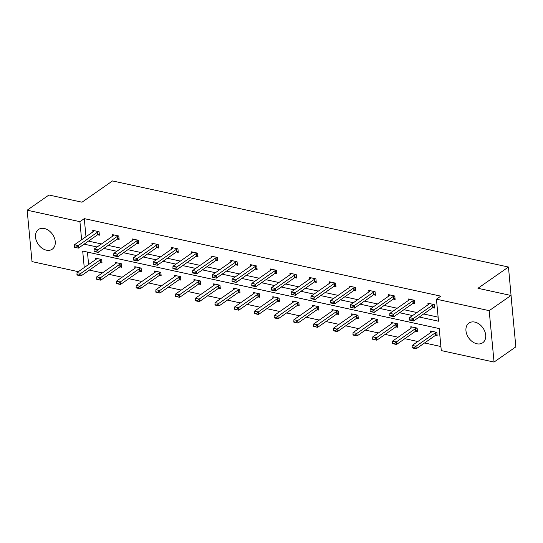 <?xml version="1.0" encoding="UTF-8"?>
<svg xmlns="http://www.w3.org/2000/svg" width="543" height="543" viewBox="0 0 543 543"><rect width="100%" height="100%" fill="white"/><g stroke="black" fill="none" stroke-linecap="round" stroke-linejoin="round"><path stroke-width="0.81" d="M44.35 228.501A12.021 8.702 55.1 0 1 54.368 237.841A12.021 8.702 55.1 0 1 52.25 249.203A12.021 8.702 55.1 0 1 46.399 250.174A12.021 8.702 55.1 0 1 36.388 240.834A12.021 8.702 55.1 0 1 38.505 229.479A12.021 8.702 55.1 0 1 44.35 228.501M474.799 322.094A12.021 8.702 55.1 0 1 484.811 331.427A12.021 8.702 55.1 0 1 482.693 342.789A12.021 8.702 55.1 0 1 476.849 343.767A12.021 8.702 55.1 0 1 466.837 334.427A12.021 8.702 55.1 0 1 468.955 323.065A12.021 8.702 55.1 0 1 474.799 322.094M513.169 318.531L508.458 267.027L112.516 180.934L82 202.2L48.951 195.012L27.15 210.202L79.916 221.673L81.626 239.762M508.458 267.027L477.942 288.285L510.99 295.473L515.85 346.875L494.049 362.066L441.289 350.595L439.206 328.569L82.692 251.056L84.253 267.55M89.398 270.095L102.403 272.925M109.109 274.385L122.121 277.208M128.827 278.668L141.832 281.498M148.544 282.957L161.549 285.788M168.255 287.24L181.267 290.071M187.973 291.53L200.978 294.36M207.684 295.813L220.696 298.643M227.402 300.103L240.406 302.933M247.119 304.392L260.124 307.216M266.83 308.675L279.842 311.506M286.548 312.965L299.553 315.788M306.266 317.248L319.27 320.078M325.976 321.537L338.988 324.361M345.694 325.82L358.699 328.651M365.405 330.11L378.417 332.934M385.123 334.393L398.128 337.223M404.84 338.683L417.845 341.513M424.551 342.966L440.902 346.522M78.328 271.676L32.01 261.604L27.15 210.202M510.99 295.473L489.189 310.657L494.049 362.066M117.274 239.076L119.107 239.477L118.781 236.001L112.462 234.63L112.611 236.198M156.71 247.649L158.536 248.049L158.21 244.574L151.891 243.203L152.04 244.771M196.138 256.221L197.971 256.622L197.638 253.147L191.319 251.776L191.469 253.343M235.567 264.801L237.4 265.194L237.067 261.719L230.748 260.348L230.897 261.916M274.996 273.373L276.828 273.767L276.502 270.299L270.183 268.921L270.333 270.489M314.431 281.946L316.257 282.34L315.931 278.871L309.612 277.493L309.761 279.068M353.86 290.519L355.692 290.912L355.36 287.444L349.04 286.066L349.19 287.641M393.288 299.091L395.121 299.485L394.788 296.016L388.469 294.639L388.618 296.213M432.717 307.664L434.549 308.064L434.224 304.589L427.904 303.211L428.054 304.786M88.482 241.119L101.487 243.95M108.2 245.402L121.204 248.232M127.91 249.692L140.922 252.522M147.628 253.975L160.633 256.805M167.339 258.264L180.351 261.095M187.057 262.554L200.062 265.378M206.774 266.837L219.779 269.667M226.485 271.127L239.497 273.95M246.203 275.41L259.208 278.24M265.921 279.699L278.926 282.523M285.632 283.982L298.643 286.813M305.349 288.272L318.354 291.096M325.06 292.555L338.072 295.385M344.778 296.845L357.783 299.668M364.496 301.127L377.5 303.958M384.206 305.417L397.218 308.248M403.924 309.7L416.929 312.53M423.642 313.99L438.126 317.139M419.277 317.024L438.513 321.212L436.429 299.186L440.787 296.152L84.274 218.632L85.984 236.728M413.006 303.374L414.832 303.775L414.506 300.299L408.187 298.928L408.336 300.496M373.57 294.801L375.403 295.202L375.077 291.727L368.758 290.356L368.907 291.924M334.142 286.229L335.974 286.629L335.649 283.154L329.329 281.783L329.472 283.351M294.713 277.656L296.546 278.057L296.213 274.582L289.894 273.21L290.043 274.778M255.285 269.084L257.111 269.484L256.785 266.009L250.466 264.638L250.615 266.206M215.849 260.511L217.682 260.911L217.356 257.436L211.037 256.065L211.186 257.633M176.421 251.938L178.253 252.339L177.928 248.864L171.608 247.486L171.751 249.061M136.992 243.366L138.825 243.766L138.492 240.291L132.173 238.913L132.322 240.488M97.564 234.793L99.389 235.187L99.064 231.718L92.744 230.341L92.894 231.915M84.274 218.632L79.916 221.673M436.429 299.186L489.189 310.657M84.124 244.153L97.129 246.984M103.835 248.443L116.847 251.273M123.553 252.726L136.558 255.556M143.264 257.015L156.275 259.846M162.981 261.305L175.993 264.129M182.699 265.588L195.704 268.418M202.41 269.878L215.422 272.701M222.128 274.161L235.133 276.991M241.845 278.45L254.85 281.274M261.556 282.733L274.568 285.564M281.274 287.023L294.279 289.847M300.985 291.306L313.997 294.136M320.703 295.596L333.714 298.419M340.42 299.879L353.425 302.709M360.131 304.168L373.143 306.999M379.849 308.451L392.854 311.282M399.567 312.741L412.571 315.571M87.437 252.088L88.611 264.516M95.52 259.697L95.371 258.129L101.69 259.5L102.016 262.975L100.19 262.574M115.238 263.986L115.089 262.418L121.408 263.789L121.734 267.265L119.901 266.864M134.949 268.269L134.8 266.701L141.119 268.072L141.452 271.548L139.619 271.154M154.667 272.559L154.517 270.991L160.837 272.362L161.162 275.837L159.337 275.437M174.378 276.842L174.235 275.274L180.547 276.652L180.88 280.12L179.047 279.726M194.095 281.131L193.946 279.564L200.265 280.935L200.591 284.41L198.765 284.009M213.813 285.421L213.664 283.846L219.983 285.224L220.309 288.693L218.476 288.299M233.524 289.704L233.375 288.136L239.694 289.507L240.026 292.982L238.194 292.582M253.242 293.994L253.092 292.419L259.411 293.797L259.737 297.265L257.911 296.872M272.959 298.277L272.81 296.709L279.129 298.08L279.455 301.555L277.622 301.155M292.67 302.566L292.521 300.992L298.84 302.37L299.173 305.838L297.34 305.444M312.388 306.849L312.239 305.281L318.558 306.652L318.884 310.128L317.058 309.727M332.099 311.139L331.956 309.564L338.269 310.942L338.601 314.417L336.769 314.017M351.816 315.422L351.667 313.854L357.986 315.225L358.312 318.7L356.486 318.3M371.534 319.712L371.385 318.144L377.704 319.515L378.03 322.99L376.197 322.59M391.245 323.995L391.096 322.427L397.415 323.798L397.748 327.273L395.915 326.879M410.963 328.284L410.813 326.716L417.133 328.087L417.458 331.563L415.633 331.162M430.68 332.567L430.531 330.999L436.85 332.377L437.176 335.846L435.343 335.452M409.49 319.691L409.531 320.112L411.424 320.526L411.384 320.105L409.49 319.691L409.578 317.655L428.76 304.29A1.541 0.652 -5.4 0 0 428.963 304.094L429.343 303.53M433.911 304.521L432.873 304.942A1.541 0.652 -5.4 0 0 432.547 305.118L413.366 318.483L413.603 320.981L411.424 320.526M434.441 306.904L433.11 307.447A1.541 0.652 -5.4 0 0 432.785 307.616L413.603 320.981M409.578 317.655L413.366 318.483L411.384 320.105M431.97 331.311L431.59 331.882A1.541 0.652 174.6 0 1 431.386 332.078L412.205 345.443L415.992 346.264L435.174 332.9A1.541 0.652 174.6 0 1 435.5 332.73L436.538 332.309M414.01 347.893L412.117 347.479L412.157 347.893L414.051 348.307L415.992 346.264L416.23 348.769L435.411 335.404A1.541 0.652 174.6 0 1 435.737 335.228L437.067 334.685M412.205 345.443L412.117 347.479M414.051 348.307L416.23 348.769M389.772 315.408L389.813 315.822L391.707 316.236L391.666 315.822L389.772 315.408L389.86 313.372L409.042 300.007A1.541 0.652 -5.4 0 0 409.246 299.811L409.632 299.241M414.194 300.231L413.155 300.659A1.541 0.652 -5.4 0 0 412.836 300.829L393.655 314.193L393.885 316.691L391.707 316.236M414.723 302.614L413.393 303.157A1.541 0.652 -5.4 0 0 413.074 303.327L393.885 316.691M389.86 313.372L393.655 314.193L391.666 315.822M370.061 311.119L370.095 311.539L371.996 311.947L371.955 311.533L370.061 311.119L370.143 309.082L389.331 295.718A1.541 0.652 -5.4 0 0 389.535 295.521L389.915 294.958M394.483 295.949L393.444 296.369A1.541 0.652 -5.4 0 0 393.118 296.539L373.937 309.91L374.175 312.408L371.996 311.947M395.012 298.331L393.682 298.874A1.541 0.652 -5.4 0 0 393.356 299.044L374.175 312.408M370.143 309.082L373.937 309.91L371.955 311.533M412.259 327.029L411.872 327.592A1.541 0.652 174.6 0 1 411.669 327.789L392.487 341.153L396.281 341.981L415.463 328.617A1.541 0.652 174.6 0 1 415.782 328.44L416.82 328.02M394.293 343.604L392.399 343.196L392.44 343.61L394.333 344.024L396.281 341.981L396.512 344.479L415.7 331.115A1.541 0.652 174.6 0 1 416.019 330.945L417.35 330.402M392.487 341.153L392.399 343.196M394.333 344.024L396.512 344.479M392.541 322.739L392.161 323.309A1.541 0.652 174.6 0 1 391.958 323.506L372.769 336.87L376.564 337.692L395.745 324.327A1.541 0.652 174.6 0 1 396.071 324.157L397.109 323.737M374.582 339.321L372.681 338.907L372.722 339.321L374.622 339.735L376.564 337.692L376.801 340.196L395.983 326.832A1.541 0.652 174.6 0 1 396.309 326.655L397.639 326.112M372.769 336.87L372.681 338.907M374.622 339.735L376.801 340.196M350.344 306.836L350.384 307.25L352.278 307.664L352.237 307.25L350.344 306.836L350.432 304.799L369.613 291.428A1.541 0.652 -5.4 0 0 369.817 291.231L370.204 290.668M374.765 291.659L373.727 292.086A1.541 0.652 -5.4 0 0 373.408 292.256L354.219 305.621L354.457 308.119L352.278 307.664M375.294 294.041L373.964 294.584A1.541 0.652 -5.4 0 0 373.638 294.754L354.457 308.119M350.432 304.799L354.219 305.621L352.237 307.25M372.831 318.456L372.444 319.019A1.541 0.652 174.6 0 1 372.24 319.216L353.059 332.581L356.846 333.409L376.034 320.044A1.541 0.652 174.6 0 1 376.353 319.868L377.392 319.447M354.864 335.031L352.97 334.617L353.011 335.038L354.905 335.452L356.846 333.409L357.084 335.907L376.265 322.542A1.541 0.652 174.6 0 1 376.591 322.372L377.921 321.829M353.059 332.581L352.97 334.617M354.905 335.452L357.084 335.907M330.626 302.546L330.667 302.967L332.56 303.374L332.526 302.96L330.626 302.546L330.714 300.51L349.896 287.145A1.541 0.652 -5.4 0 0 350.106 286.948L350.486 286.385M355.047 287.376L354.016 287.797A1.541 0.652 -5.4 0 0 353.69 287.966L334.508 301.331L334.746 303.836L332.56 303.374M355.577 289.758L354.246 290.301A1.541 0.652 -5.4 0 0 353.927 290.471L334.746 303.836M330.714 300.51L334.508 301.331L332.526 302.96M353.113 314.166L352.726 314.736A1.541 0.652 174.6 0 1 352.522 314.933L333.341 328.298L337.135 329.119L356.317 315.754A1.541 0.652 174.6 0 1 356.642 315.585L357.674 315.157M335.153 330.748L333.253 330.334L333.293 330.748L335.187 331.162L337.135 329.119L337.366 331.624L356.554 318.259A1.541 0.652 174.6 0 1 356.873 318.083L358.204 317.54M333.341 328.298L333.253 330.334M335.187 331.162L337.366 331.624M310.915 298.263L310.949 298.677L312.849 299.091L312.809 298.67L310.915 298.263L310.996 296.22L330.185 282.855A1.541 0.652 -5.4 0 0 330.388 282.659L330.768 282.095M335.336 283.086L334.298 283.514A1.541 0.652 -5.4 0 0 333.972 283.684L314.791 297.048L315.028 299.546L312.849 299.091M335.866 285.469L334.536 286.012A1.541 0.652 -5.4 0 0 334.21 286.181L315.028 299.546M310.996 296.22L314.791 297.048L312.809 298.67M333.395 309.883L333.015 310.447A1.541 0.652 174.6 0 1 332.811 310.644L313.623 324.008L317.417 324.836L336.599 311.472A1.541 0.652 174.6 0 1 336.925 311.295L337.963 310.874M315.435 326.458L313.542 326.044L313.576 326.465L315.476 326.879L317.417 324.836L317.655 327.334L336.836 313.969A1.541 0.652 174.6 0 1 337.162 313.8L338.493 313.257M313.623 324.008L313.542 326.044M315.476 326.879L317.655 327.334M291.197 293.973L291.238 294.394L293.132 294.801L293.091 294.387L291.197 293.973L291.286 291.937L310.467 278.573A1.541 0.652 -5.4 0 0 310.671 278.376L311.058 277.806M315.619 278.803L314.58 279.224A1.541 0.652 -5.4 0 0 314.261 279.394L295.073 292.758L295.311 295.263L293.132 294.801M316.148 281.186L314.818 281.729A1.541 0.652 -5.4 0 0 314.492 281.898L295.311 295.263M291.286 291.937L295.073 292.758L293.091 294.387M313.684 305.594L313.297 306.164A1.541 0.652 174.6 0 1 313.094 306.361L293.912 319.725L297.7 320.546L316.888 307.182A1.541 0.652 174.6 0 1 317.207 307.012L318.246 306.585M295.718 322.175L293.824 321.761L293.865 322.175L295.759 322.59L297.7 320.546L297.937 323.051L317.119 309.68A1.541 0.652 174.6 0 1 317.445 309.51L318.775 308.967M293.912 319.725L293.824 321.761M295.759 322.59L297.937 323.051M271.48 289.69L271.52 290.105L273.414 290.519L273.38 290.098L271.48 289.69L271.568 287.647L290.749 274.283A1.541 0.652 -5.4 0 0 290.96 274.086L291.34 273.523M295.908 274.514L294.869 274.941A1.541 0.652 -5.4 0 0 294.544 275.111L275.362 288.476L275.6 290.973L273.414 290.519M296.43 276.896L295.107 277.439A1.541 0.652 -5.4 0 0 294.781 277.609L275.6 290.973M271.568 287.647L275.362 288.476L273.38 290.098M293.967 301.311L293.587 301.874A1.541 0.652 174.6 0 1 293.376 302.071L274.195 315.435L277.989 316.264L297.17 302.892A1.541 0.652 174.6 0 1 297.496 302.722L298.535 302.302M276.007 317.886L274.106 317.472L274.147 317.893L276.041 318.3L277.989 316.264L278.226 318.761L297.408 305.397A1.541 0.652 174.6 0 1 297.734 305.227L299.057 304.684M274.195 315.435L274.106 317.472M276.041 318.3L278.226 318.761M251.769 285.401L251.809 285.822L253.703 286.229L253.662 285.815L251.769 285.401L251.857 283.365L271.038 270A1.541 0.652 -5.4 0 0 271.242 269.803L271.622 269.233M276.19 270.231L275.152 270.652A1.541 0.652 -5.4 0 0 274.826 270.821L255.644 284.186L255.882 286.69L253.703 286.229M276.72 272.606L275.389 273.149A1.541 0.652 -5.4 0 0 275.063 273.326L255.882 286.69M251.857 283.365L255.644 284.186L253.662 285.815M274.249 297.021L273.869 297.584A1.541 0.652 174.6 0 1 273.665 297.781L254.484 311.153L258.271 311.974L277.453 298.609A1.541 0.652 174.6 0 1 277.778 298.44L278.817 298.012M256.289 313.603L254.395 313.189L254.436 313.603L256.33 314.017L258.271 311.974L258.509 314.472L277.69 301.107A1.541 0.652 174.6 0 1 278.016 300.937L279.346 300.394M254.484 311.153L254.395 313.189M256.33 314.017L258.509 314.472M232.051 281.118L232.092 281.532L233.985 281.946L233.945 281.525L232.051 281.118L232.139 279.075L251.321 265.71A1.541 0.652 -5.4 0 0 251.524 265.513L251.911 264.95M256.472 265.941L255.434 266.362A1.541 0.652 -5.4 0 0 255.115 266.538L235.934 279.903L236.164 282.401L233.985 281.946M257.002 268.323L255.672 268.866A1.541 0.652 -5.4 0 0 255.353 269.036L236.164 282.401M232.139 279.075L235.934 279.903L233.945 281.525M212.34 276.828L212.374 277.242L214.275 277.656L214.234 277.242L212.34 276.828L212.422 274.792L231.61 261.427A1.541 0.652 -5.4 0 0 231.813 261.231L232.194 260.66M236.762 261.658L235.723 262.079A1.541 0.652 -5.4 0 0 235.397 262.249L216.216 275.613L216.453 278.118L214.275 277.656M237.291 264.034L235.961 264.577A1.541 0.652 -5.4 0 0 235.635 264.753L216.453 278.118M212.422 274.792L216.216 275.613L214.234 277.242M192.622 272.538L192.663 272.959L194.557 273.373L194.516 272.953L192.622 272.538L192.711 270.502L211.892 257.138A1.541 0.652 -5.4 0 0 212.096 256.941L212.483 256.377M217.044 257.368L216.005 257.789A1.541 0.652 -5.4 0 0 215.686 257.966L196.498 271.33L196.736 273.828L194.557 273.373M217.573 259.751L216.243 260.294A1.541 0.652 -5.4 0 0 215.917 260.464L196.736 273.828M192.711 270.502L196.498 271.33L194.516 272.953M172.905 268.256L172.946 268.67L174.839 269.084L174.805 268.67L172.905 268.256L172.993 266.219L192.174 252.855A1.541 0.652 -5.4 0 0 192.385 252.658L192.765 252.088M197.326 253.079L196.294 253.506A1.541 0.652 -5.4 0 0 195.969 253.676L176.787 267.041L177.025 269.545L174.839 269.084M197.856 255.461L196.525 256.004A1.541 0.652 -5.4 0 0 196.206 256.181L177.025 269.545M172.993 266.219L176.787 267.041L174.805 268.67M153.194 263.966L153.228 264.387L155.128 264.801L155.088 264.38L153.194 263.966L153.275 261.93L172.464 248.565A1.541 0.652 -5.4 0 0 172.667 248.368L173.047 247.805M177.615 248.796L176.577 249.217A1.541 0.652 -5.4 0 0 176.251 249.393L157.07 262.758L157.307 265.255L155.128 264.801M178.145 251.178L176.814 251.721A1.541 0.652 -5.4 0 0 176.489 251.891L157.307 265.255M153.275 261.93L157.07 262.758L155.088 264.38M133.476 259.683L133.517 260.097L135.411 260.511L135.37 260.097L133.476 259.683L133.564 257.647L152.746 244.282A1.541 0.652 -5.4 0 0 152.95 244.085L153.336 243.515M157.898 244.506L156.859 244.934A1.541 0.652 -5.4 0 0 156.54 245.103L137.352 258.468L137.589 260.973L135.411 260.511M158.427 246.889L157.097 247.432A1.541 0.652 -5.4 0 0 156.771 247.601L137.589 260.973M133.564 257.647L137.352 258.468L135.37 260.097M254.538 292.738L254.151 293.301A1.541 0.652 174.6 0 1 253.948 293.498L234.766 306.863L238.56 307.684L257.742 294.32A1.541 0.652 174.6 0 1 258.061 294.15L259.099 293.729M236.572 309.313L234.678 308.899L234.719 309.32L236.612 309.727L238.56 307.684L238.791 310.189L257.979 296.824A1.541 0.652 174.6 0 1 258.298 296.654L259.629 296.111M234.766 306.863L234.678 308.899M236.612 309.727L238.791 310.189M234.82 288.448L234.44 289.012A1.541 0.652 174.6 0 1 234.237 289.209L215.048 302.573L218.843 303.401L238.024 290.037A1.541 0.652 174.6 0 1 238.35 289.867L239.388 289.439M216.861 305.023L214.96 304.616L215.001 305.03L216.901 305.444L218.843 303.401L219.08 305.899L238.262 292.534A1.541 0.652 174.6 0 1 238.587 292.365L239.918 291.822M215.048 302.573L214.96 304.616M216.901 305.444L219.08 305.899M215.109 284.159L214.723 284.729A1.541 0.652 174.6 0 1 214.519 284.926L195.337 298.29L199.125 299.112L218.313 285.747A1.541 0.652 174.6 0 1 218.632 285.577L219.671 285.156M197.143 300.741L195.249 300.327L195.29 300.747L197.184 301.155L199.125 299.112L199.362 301.616L218.544 288.252A1.541 0.652 174.6 0 1 218.87 288.082L220.2 287.539M195.337 298.29L195.249 300.327M197.184 301.155L199.362 301.616M195.392 279.876L195.005 280.439A1.541 0.652 174.6 0 1 194.801 280.636L175.62 294.001L179.414 294.829L198.595 281.464A1.541 0.652 174.6 0 1 198.921 281.294L199.953 280.867M177.432 296.451L175.532 296.044L175.572 296.458L177.466 296.872L179.414 294.829L179.645 297.326L198.833 283.962A1.541 0.652 174.6 0 1 199.152 283.792L200.482 283.249M175.62 294.001L175.532 296.044M177.466 296.872L179.645 297.326M175.674 275.586L175.294 276.156A1.541 0.652 174.6 0 1 175.09 276.353L155.902 289.718L159.696 290.539L178.878 277.174A1.541 0.652 174.6 0 1 179.204 277.005L180.242 276.584M157.714 292.168L155.821 291.754L155.855 292.175L157.755 292.582L159.696 290.539L159.934 293.044L179.115 279.679A1.541 0.652 174.6 0 1 179.441 279.502L180.771 278.959M155.902 289.718L155.821 291.754M157.755 292.582L159.934 293.044M155.963 271.303L155.576 271.867A1.541 0.652 174.6 0 1 155.373 272.063L136.191 285.428L139.979 286.256L159.167 272.891A1.541 0.652 174.6 0 1 159.486 272.722L160.524 272.294M137.997 287.878L136.103 287.471L136.144 287.885L138.037 288.299L139.979 286.256L140.216 288.754L159.398 275.389A1.541 0.652 174.6 0 1 159.723 275.22L161.054 274.677M136.191 285.428L136.103 287.471M138.037 288.299L140.216 288.754M113.758 255.393L113.799 255.814L115.693 256.221L115.659 255.807L113.758 255.393L113.847 253.357L133.028 239.992A1.541 0.652 -5.4 0 0 133.239 239.796L133.619 239.232M138.187 240.223L137.148 240.644A1.541 0.652 -5.4 0 0 136.822 240.814L117.641 254.185L117.879 256.683L115.693 256.221M138.709 242.606L137.386 243.149A1.541 0.652 -5.4 0 0 137.06 243.318L117.879 256.683M113.847 253.357L117.641 254.185L115.659 255.807M136.245 267.013L135.865 267.584A1.541 0.652 174.6 0 1 135.655 267.78L116.473 281.145L120.268 281.966L139.449 268.602A1.541 0.652 174.6 0 1 139.775 268.432L140.813 268.011M118.286 283.595L116.385 283.181L116.426 283.595L118.32 284.009L120.268 281.966L120.505 284.471L139.687 271.106A1.541 0.652 174.6 0 1 140.013 270.93L141.336 270.387M116.473 281.145L116.385 283.181M118.32 284.009L120.505 284.471M94.048 251.11L94.088 251.524L95.982 251.938L95.941 251.524L94.048 251.11L94.136 249.074L113.317 235.71A1.541 0.652 -5.4 0 0 113.521 235.506L113.901 234.943M118.469 235.934L117.431 236.361A1.541 0.652 -5.4 0 0 117.105 236.531L97.923 249.895L98.161 252.393L95.982 251.938M118.998 238.316L117.668 238.859A1.541 0.652 -5.4 0 0 117.342 239.029L98.161 252.393M94.136 249.074L97.923 249.895L95.941 251.524M116.528 262.731L116.148 263.294A1.541 0.652 174.6 0 1 115.944 263.491L96.763 276.855L100.55 277.683L119.731 264.319A1.541 0.652 174.6 0 1 120.057 264.142L121.096 263.722M98.568 279.306L96.674 278.898L96.715 279.312L98.609 279.726L100.55 277.683L100.788 280.181L119.969 266.817A1.541 0.652 174.6 0 1 120.295 266.647L121.625 266.104M96.763 276.855L96.674 278.898M98.609 279.726L100.788 280.181M74.33 246.821L74.371 247.241L76.264 247.649L76.224 247.235L74.33 246.821L74.418 244.784L93.6 231.42A1.541 0.652 -5.4 0 0 93.803 231.223L94.19 230.66M98.751 231.651L97.713 232.071A1.541 0.652 -5.4 0 0 97.394 232.241L78.212 245.606L78.443 248.11L76.264 247.649M99.281 234.033L97.95 234.576A1.541 0.652 -5.4 0 0 97.631 234.746L78.443 248.11M74.418 244.784L78.212 245.606L76.224 247.235M96.817 258.441L96.43 259.011A1.541 0.652 174.6 0 1 96.226 259.208L77.045 272.572L80.839 273.394L100.021 260.029A1.541 0.652 174.6 0 1 100.34 259.859L101.378 259.432M78.85 275.023L76.957 274.609L76.997 275.023L78.891 275.437L80.839 273.394L81.07 275.898L100.258 262.534A1.541 0.652 174.6 0 1 100.577 262.357L101.908 261.814M77.045 272.572L76.957 274.609M78.891 275.437L81.07 275.898M432.547 305.118L432.785 307.616M432.873 304.942L433.11 307.447M435.737 335.228L435.5 332.73M435.411 335.404L435.174 332.9M412.836 300.829L413.074 303.327M413.155 300.659L413.393 303.157M393.118 296.539L393.356 299.044M393.444 296.369L393.682 298.874M416.019 330.945L415.782 328.44M415.7 331.115L415.463 328.617M396.309 326.655L396.071 324.157M395.983 326.832L395.745 324.327M373.408 292.256L373.638 294.754M373.727 292.086L373.964 294.584M376.591 322.372L376.353 319.868M376.265 322.542L376.034 320.044M353.69 287.966L353.927 290.471M354.016 287.797L354.246 290.301M356.873 318.083L356.642 315.585M356.554 318.259L356.317 315.754M333.972 283.684L334.21 286.181M334.298 283.514L334.536 286.012M337.162 313.8L336.925 311.295M336.836 313.969L336.599 311.472M314.261 279.394L314.492 281.898M314.58 279.224L314.818 281.729M317.445 309.51L317.207 307.012M317.119 309.68L316.888 307.182M294.544 275.111L294.781 277.609M294.869 274.941L295.107 277.439M297.734 305.227L297.496 302.722M297.408 305.397L297.17 302.892M274.826 270.821L275.063 273.326M275.152 270.652L275.389 273.149M278.016 300.937L277.778 298.44M277.69 301.107L277.453 298.609M255.115 266.538L255.353 269.036M255.434 266.362L255.672 268.866M235.397 262.249L235.635 264.753M235.723 262.079L235.961 264.577M215.686 257.966L215.917 260.464M216.005 257.789L216.243 260.294M195.969 253.676L196.206 256.181M196.294 253.506L196.525 256.004M176.251 249.393L176.489 251.891M176.577 249.217L176.814 251.721M156.54 245.103L156.771 247.601M156.859 244.934L157.097 247.432M258.298 296.654L258.061 294.15M257.979 296.824L257.742 294.32M238.587 292.365L238.35 289.867M238.262 292.534L238.024 290.037M218.87 288.082L218.632 285.577M218.544 288.252L218.313 285.747M199.152 283.792L198.921 281.294M198.833 283.962L198.595 281.464M179.441 279.502L179.204 277.005M179.115 279.679L178.878 277.174M159.723 275.22L159.486 272.722M159.398 275.389L159.167 272.891M136.822 240.814L137.06 243.318M137.148 240.644L137.386 243.149M140.013 270.93L139.775 268.432M139.687 271.106L139.449 268.602M117.105 236.531L117.342 239.029M117.431 236.361L117.668 238.859M120.295 266.647L120.057 264.142M119.969 266.817L119.731 264.319M97.394 232.241L97.631 234.746M97.713 232.071L97.95 234.576M100.577 262.357L100.34 259.859M100.258 262.534L100.021 260.029"/></g></svg>
